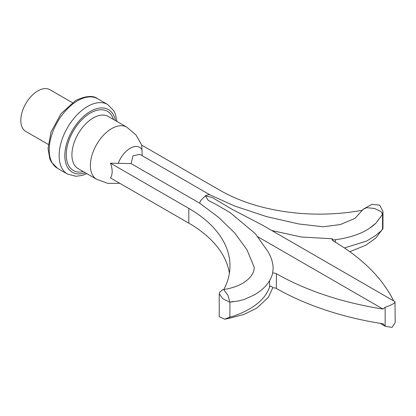 <?xml version="1.0" encoding="UTF-8"?>
<svg xmlns="http://www.w3.org/2000/svg" width="416" height="416" viewBox="0 0 416 416"><rect width="100%" height="100%" fill="white"/><g stroke="black" fill="none" stroke-linecap="round" stroke-linejoin="round"><path stroke-width="0.62" d="M48.214 144.394L25.792 131.446A24.097 13.915 -60 0 1 25.792 103.62A24.097 13.915 -60 0 1 49.889 89.705L72.311 102.653M110.484 163.176L188.807 208.395L188.807 223.153L110.484 177.934C112.736 174.335 112.736 169.416 110.484 163.176L131.118 163.608L199.722 203.221L200.444 200.808L205.405 195.842L208.27 200.382L215.81 204.277L230.204 212.664L255.31 233.678L266.401 249.356C270.582 255.138 272.844 261.466 273.187 268.336L272.589 273.53C270.208 282.22 263.978 289.406 253.906 295.1L244.364 299.406L239.008 300.856L229.897 302.198L222.872 298.782L219.232 293.727L219.814 292.162L222.43 289.801L223.642 289.562L227.963 295.298L229.897 302.198A60.247 34.783 0 0 0 233.407 301.434M362.653 210.205A140.577 81.162 0 0 1 220.048 190.362L141.726 145.137L142.215 155.724M223.642 289.562C230.781 288.449 236.896 286.489 241.982 283.681C250.125 278.881 254.212 273.416 254.233 267.29L246.969 249.777L234.811 233.111L218.852 217.547L199.722 203.221M188.807 208.395A140.577 81.162 180 0 1 229.98 265.782A140.577 81.162 180 0 1 223.834 289.526M131.118 163.608L133.032 155.813L139.818 154.341L210.148 194.948L234.754 206.05L266.62 216.637L299.026 224.006L323.138 226.762L340.34 224.562L355.082 218.301L363.158 209.305L366.595 207.688L374.639 208.478L380.994 211.567L382.538 214.074L382.98 211.375L379.662 205.15L371.946 204.324L363.22 209.201M210.366 195.078C209.295 194.371 207.641 194.626 205.405 195.842L212.285 197.558L232.268 209.409L262.106 224.942L394.992 301.668L395.2 322.535L392.101 327.366L385.362 326.331L383.022 323.804A240.989 139.131 0 0 1 276.385 288.475A4.014 2.319 180 0 0 272.641 287.867C271.695 285.901 270.681 285.62 269.599 287.019C265.314 299.411 253.245 309.135 233.407 316.191A60.247 34.783 0 0 1 229.897 316.966L224.728 319.207L219.232 316.68L219.232 293.727M188.807 223.153A140.577 81.162 180 0 1 229.398 273.161M272.641 273.109A4.014 2.319 180 0 1 276.385 273.718A240.989 139.131 0 0 0 383.022 309.046L257.608 236.636M394.992 301.668L394.94 301.636C395.33 302.988 392.07 304.871 385.148 307.294L383.022 309.046M224.728 319.207L229.362 318.282L229.897 316.971L229.897 302.198M349.804 251.706L365.893 245.196L375.617 238.238L382.954 228.602L382.98 211.375M381.196 216.107L382.538 214.074A60.247 34.783 180 0 1 381.196 216.107L375.924 223.184C366.553 232.118 352.352 237.718 333.33 239.99L332.14 238.758A4.014 2.319 0 0 0 332.03 239.294A4.014 2.319 0 0 0 333.19 240.921A240.989 139.131 180 0 1 393.604 300.862M369.548 228.228L375.924 223.184M271.731 230.5L301.168 236.995L332.14 238.758M344.412 247.957L366.569 241.093L375.029 235.898L381.196 230.864A60.247 34.783 180 0 0 382.538 228.836M77.6 100.74A40.165 23.187 120 0 0 51.36 136.131A40.165 23.187 120 0 0 57.517 168.319L51.319 162.042L49.806 158.865L48.022 148.444L50.965 132.153L61.048 113.646L75.592 100.542C85.758 95.789 93.122 95.191 97.682 98.748A40.165 23.187 120 0 0 77.6 100.74M57.517 168.319L67.46 174.054A40.165 23.187 -60 0 1 59.14 155.667A40.165 23.187 -60 0 1 87.542 106.475A40.165 23.187 -60 0 1 107.624 104.489L113.823 110.765L115.336 113.937L116.995 121.493M115.435 120.593A36.15 20.868 120 0 0 87.833 113.017A36.15 20.868 120 0 0 64.823 155.667A36.15 20.868 120 0 0 85.311 172.765M83.351 171.636A34.138 19.713 -60 0 1 66.243 154.851A34.138 19.713 -60 0 1 86.83 115.393A34.138 19.713 -60 0 1 113.474 119.46M96.621 179.296A30.124 17.394 120 0 1 91.967 155.277A30.124 17.394 120 0 1 126.745 127.119L108.285 116.464A30.124 17.394 120 0 0 85.072 124.535A30.124 17.394 120 0 0 71.921 154.851A30.124 17.394 120 0 0 78.161 168.641L96.621 179.296L107.864 183.378L119.798 183.31M142.022 149.63A19.079 11.014 120 0 0 130.14 148.288A19.079 11.014 120 0 0 118.264 163.348M269.599 280.706L269.599 287.019M276.385 273.718L276.385 288.475M385.148 307.294L385.148 326.206M382.538 214.074L382.538 228.847M335.395 239.772L335.395 242.232M97.682 98.748L107.624 104.489M86.871 173.67L82.186 175.422L76.014 176.285L67.46 174.054M126.745 127.119L135.897 134.82L141.804 145.184M272.683 287.862L268.393 297.326L256.838 308.079L244.057 314.402L229.362 318.282M380.208 323.352L385.362 326.331M382.954 228.602L382.299 229.689"/></g></svg>
